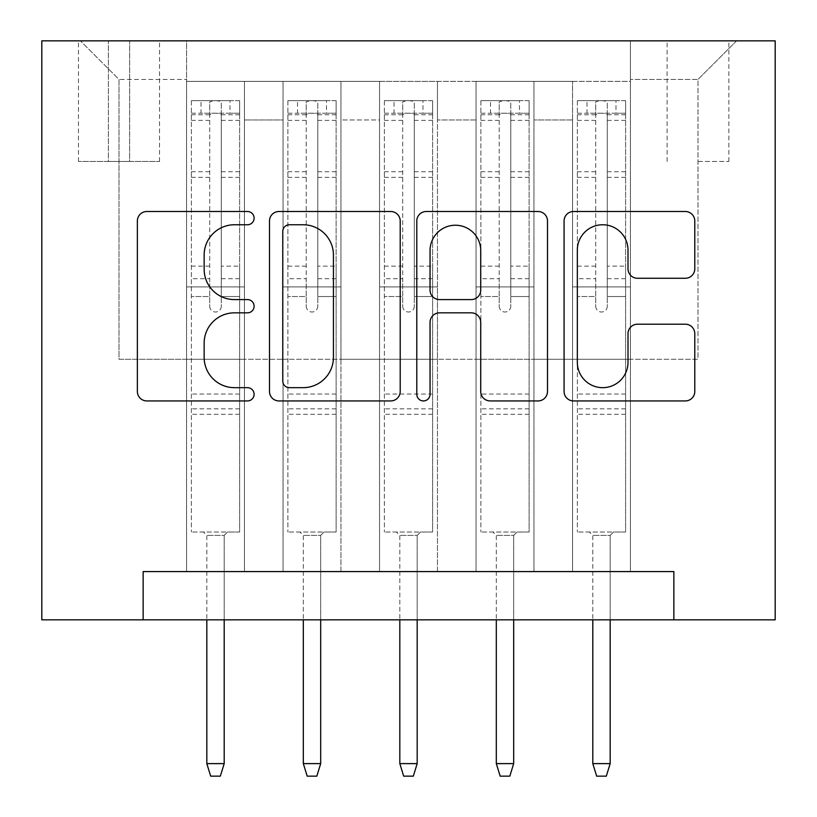 <?xml version="1.0" encoding="UTF-8"?>
<svg xmlns="http://www.w3.org/2000/svg" width="817" height="817" viewBox="0 0 817 817"><rect width="100%" height="100%" fill="white"/><g stroke="black" fill="none" stroke-linecap="round" stroke-linejoin="round"><path stroke-width="0.61" stroke-dasharray="4.08 3.06" d="M254.107 218.129A6.628 6.628 0 0 0 247.48 211.501L146.846 211.501A9.467 9.467 0 0 0 137.368 220.968L137.368 391.455A9.467 9.467 0 0 0 146.846 400.933L247.48 400.933A6.628 6.628 0 0 0 254.107 394.305A6.628 6.628 0 0 0 247.48 387.667L234.459 387.667A30.311 30.311 0 0 1 204.148 357.366L204.148 343.15A30.311 30.311 0 0 1 234.459 312.84L247.48 312.84A6.628 6.628 0 0 0 254.107 306.212A6.628 6.628 0 0 0 247.48 299.584L234.459 299.584A30.311 30.311 0 0 1 204.148 269.273L204.148 255.067A30.311 30.311 0 0 1 234.459 224.757L247.48 224.757A6.628 6.628 0 0 0 254.107 218.129M697.984 40.85L728.866 40.85L697.984 40.85M697.984 161.47L728.866 161.47L697.984 161.47M630.438 571.583L630.438 81.383L186.562 81.383L186.562 571.583L244.457 571.583L186.562 571.583L244.457 571.583L186.562 571.583L186.562 81.383L244.457 81.383L244.457 571.583L244.457 81.383L244.457 359.286L283.06 359.286L244.457 359.286L244.457 81.383L186.562 81.383L630.438 81.383L630.438 571.583L572.543 571.583L572.543 81.383L476.045 81.383L476.045 571.583L476.045 81.383L533.94 81.383L533.94 571.583L533.94 81.383L533.94 359.286L533.94 81.383L572.543 81.383L572.543 571.583L630.438 571.583L572.543 571.583L630.438 571.583L630.438 79.453L630.438 359.286L697.984 359.286L697.984 79.453L630.438 79.453L697.984 79.453L697.984 359.286L630.438 359.286L630.438 286.91L630.438 571.583M476.045 571.583L533.94 571.583L476.045 571.583L533.94 571.583L476.045 571.583L476.045 286.91L476.045 359.286L437.452 359.286L437.452 119.976L437.452 359.286L476.045 359.286L476.045 119.976L476.045 359.286L572.543 359.286L533.94 359.286L533.94 286.91L533.94 359.286L476.045 359.286L476.045 286.91L533.94 286.91L533.94 571.583L533.94 286.91L476.045 286.91L476.045 571.583M437.452 571.583L437.452 81.383L379.548 81.383L379.548 571.583L379.548 81.383L437.452 81.383L437.452 571.583L379.548 571.583L437.452 571.583L379.548 571.583L437.452 571.583L437.452 286.91L437.452 571.583M340.955 571.583L340.955 81.383L283.06 81.383L283.06 571.583L283.06 81.383L340.955 81.383L340.955 571.583L283.06 571.583L340.955 571.583L283.06 571.583L340.955 571.583L340.955 286.91L340.955 571.583M572.543 119.976L572.543 359.286L572.543 81.383L572.543 119.976L533.94 119.976L572.543 119.976M340.955 119.976L340.955 359.286L340.955 81.383L340.955 119.976L379.548 119.976L379.548 359.286L340.955 359.286L379.548 359.286L379.548 81.383L340.955 81.383L379.548 81.383L379.548 119.976L340.955 119.976M143.138 619.827L143.138 571.583L143.138 619.827L143.138 571.583L673.862 571.583L143.138 571.583L673.862 571.583L673.862 619.827L41.81 619.827L41.81 40.85L775.19 40.85L775.19 619.827L673.862 619.827L673.862 571.583L673.862 619.827M108.395 40.85L78.483 40.85L108.395 40.85L108.395 161.47L78.483 161.47L129.627 161.47L108.395 161.47L108.395 40.85M129.627 40.85L159.54 40.85L129.627 40.85L129.627 161.47L159.54 161.47L129.627 161.47L129.627 40.85M630.438 40.85L186.562 40.85L736.587 40.85L630.438 40.85L630.438 81.383L630.438 40.85M186.562 40.85L80.413 40.85L186.562 40.85L186.562 359.286L119.016 359.286L119.016 79.453L186.562 79.453L119.016 79.453L80.413 40.85L119.016 79.453L119.016 359.286L186.562 359.286L186.562 40.85M283.06 119.976L283.06 359.286L283.06 81.383L244.457 81.383L283.06 81.383L283.06 119.976L244.457 119.976L283.06 119.976M476.045 81.383L437.452 81.383L437.452 119.976L437.452 81.383L476.045 81.383L476.045 119.976L476.045 81.383M379.548 359.286L437.452 359.286L379.548 359.286L379.548 286.91L379.548 359.286M283.06 359.286L340.955 359.286L340.955 286.91L340.955 359.286L283.06 359.286L283.06 286.91L340.955 286.91L283.06 286.91L283.06 571.583L283.06 359.286M186.562 359.286L244.457 359.286L244.457 286.91L244.457 571.583L244.457 286.91L244.457 359.286L186.562 359.286L186.562 286.91L244.457 286.91L186.562 286.91L186.562 571.583L186.562 359.286M572.543 359.286L630.438 359.286L572.543 359.286L572.543 286.91L572.543 359.286M186.562 286.91L244.457 286.91L186.562 286.91M283.06 286.91L340.955 286.91L283.06 286.91M379.548 286.91L437.452 286.91L379.548 286.91L379.548 571.583L379.548 286.91L437.452 286.91L379.548 286.91M476.045 286.91L533.94 286.91L476.045 286.91M572.543 286.91L630.438 286.91L572.543 286.91L572.543 571.583L572.543 286.91L630.438 286.91L572.543 286.91M736.587 40.85L697.984 79.453L736.587 40.85M400.207 391.455L400.207 220.968A9.467 9.467 0 0 0 390.74 211.501L278.975 211.501A9.467 9.467 0 0 0 269.498 220.968L269.498 391.455A9.467 9.467 0 0 0 278.975 400.933L390.74 400.933A9.467 9.467 0 0 0 400.207 391.455M289.392 224.757A6.628 6.628 0 0 0 282.764 231.385L282.764 381.039A6.628 6.628 0 0 0 289.392 387.667L303.127 387.667A30.311 30.311 0 0 0 333.438 357.366L333.438 255.067A30.311 30.311 0 0 0 303.127 224.757L289.392 224.757M426.26 211.501L538.025 211.501A9.467 9.467 0 0 1 547.502 220.968L547.502 391.455A9.467 9.467 0 0 1 538.025 400.933L490.19 400.933A9.467 9.467 0 0 1 480.723 391.455L480.723 322.317A9.467 9.467 0 0 0 471.246 312.84L439.515 312.84A9.467 9.467 0 0 0 430.048 322.317L430.048 394.305A6.628 6.628 0 0 1 423.42 400.933A6.628 6.628 0 0 1 416.793 394.305L416.793 220.968A9.467 9.467 0 0 1 426.26 211.501M480.723 250.564A25.337 25.337 0 0 0 455.386 225.226A25.337 25.337 0 0 0 430.048 250.564L430.048 290.117A9.467 9.467 0 0 0 439.515 299.584L471.246 299.584A9.467 9.467 0 0 0 480.723 290.117L480.723 250.564M637.474 278.27L685.31 278.27A9.467 9.467 0 0 0 694.787 268.803L694.787 220.968A9.467 9.467 0 0 0 685.31 211.501L573.544 211.501A9.467 9.467 0 0 0 564.077 220.968L564.077 391.455A9.467 9.467 0 0 0 573.544 400.933L685.31 400.933A9.467 9.467 0 0 0 694.787 391.455L694.787 333.683A9.467 9.467 0 0 0 685.31 324.206L637.474 324.206A9.467 9.467 0 0 0 628.007 333.683L628.007 362.329A25.337 25.337 0 0 1 602.67 387.667A25.337 25.337 0 0 1 577.333 362.329L577.333 250.094A25.337 25.337 0 0 1 602.67 224.757A25.337 25.337 0 0 1 628.007 250.094L628.007 268.803A9.467 9.467 0 0 0 637.474 278.27M209.714 306.212A5.79 5.79 0 0 0 215.504 312.002A5.79 5.79 0 0 1 209.714 306.212L209.714 296.54L209.714 306.212M239.391 100.675L229.985 100.675L229.985 113.226L239.636 113.226L239.636 100.685L191.382 100.685L191.382 532.01L191.382 296.54L209.714 296.54L209.714 278.689L191.382 278.689M191.382 100.685L191.382 296.54L209.714 296.54L209.714 115.759C208.897 112.399 222.101 112.389 221.295 115.759L221.295 266.148L239.636 266.148L239.636 532.01L191.382 532.01L227.565 532.01L224.195 535.39L206.824 535.39L224.195 535.39L224.195 763.609L206.824 763.609L206.824 535.39L203.443 532.01L206.824 535.39L206.824 619.827M239.636 113.226L239.636 266.148M239.636 100.685L239.636 532.01L227.565 532.01L224.195 535.39L224.195 619.827M229.985 100.675L191.627 100.675M229.985 113.226L201.033 113.226L201.033 100.675M191.382 113.226L239.391 113.226M191.627 113.226L201.033 113.226M221.295 306.212A5.79 5.79 0 0 1 215.504 312.002A5.79 5.79 0 0 0 221.295 306.212L221.295 296.54L221.295 306.212M239.636 278.689L221.295 278.689L221.295 296.54L221.295 266.148M221.295 278.689L221.295 101.87C217.445 100.287 213.584 100.287 209.714 101.87L209.714 278.689M239.636 414.29L191.382 414.29M206.824 763.609L210.684 776.15L220.335 776.15L224.195 763.609M209.714 115.759L209.714 101.87M221.295 115.759L221.295 101.87M306.212 306.212A5.79 5.79 0 0 0 312.002 312.002A5.79 5.79 0 0 1 306.212 306.212L306.212 296.54L306.212 306.212M335.889 100.675L326.483 100.675L326.483 113.226L336.124 113.226L336.124 100.685L287.88 100.685L287.88 532.01L287.88 296.54L306.212 296.54L306.212 278.689L287.88 278.689M287.88 100.685L287.88 296.54L306.212 296.54L306.212 115.759C305.395 112.399 318.599 112.389 317.793 115.759L317.793 266.148L336.124 266.148L336.124 532.01L287.88 532.01L324.063 532.01L320.693 535.39L303.321 535.39L320.693 535.39L320.693 763.609L303.321 763.609L303.321 535.39L299.941 532.01L303.321 535.39L303.321 619.827M336.124 113.226L336.124 266.148M336.124 100.685L336.124 532.01L324.063 532.01L320.693 535.39L320.693 619.827M326.483 100.675L288.125 100.675M326.483 113.226L297.531 113.226L297.531 100.675M287.88 113.226L335.889 113.226M288.125 113.226L297.531 113.226M317.793 306.212A5.79 5.79 0 0 1 312.002 312.002A5.79 5.79 0 0 0 317.793 306.212L317.793 296.54L317.793 306.212M336.124 278.689L317.793 278.689L317.793 296.54L317.793 266.148M317.793 278.689L317.793 101.87C313.942 100.287 310.082 100.287 306.212 101.87L306.212 278.689M336.124 414.29L287.88 414.29M303.321 763.609L307.182 776.15L316.833 776.15L320.693 763.609M306.212 115.759L306.212 101.87M317.793 115.759L317.793 101.87M402.71 306.212A5.79 5.79 0 0 0 408.5 312.002A5.79 5.79 0 0 1 402.71 306.212L402.71 296.54L402.71 306.212M432.387 100.675L422.971 100.675L422.971 113.226L432.622 113.226L432.622 100.685L384.378 100.685L384.378 532.01L384.378 296.54L402.71 296.54L402.71 278.689L384.378 278.689M384.378 100.685L384.378 296.54L402.71 296.54L402.71 115.759C401.893 112.399 415.087 112.389 414.29 115.759L414.29 266.148L432.622 266.148L432.622 532.01L384.378 532.01L420.561 532.01L417.181 535.39L399.819 535.39L417.181 535.39L417.181 763.609L399.819 763.609L399.819 535.39L396.439 532.01L399.819 535.39L399.819 619.827M432.622 113.226L432.622 266.148M432.622 100.685L432.622 532.01L420.561 532.01L417.181 535.39L417.181 619.827M422.971 100.675L384.613 100.675M422.971 113.226L394.029 113.226L394.029 100.675M384.378 113.226L432.387 113.226M384.613 113.226L394.029 113.226M414.29 306.212A5.79 5.79 0 0 1 408.5 312.002A5.79 5.79 0 0 0 414.29 306.212L414.29 296.54L414.29 306.212M432.622 278.689L414.29 278.689L414.29 296.54L414.29 266.148M414.29 278.689L414.29 101.87C410.43 100.287 406.58 100.287 402.71 101.87L402.71 278.689M432.622 414.29L384.378 414.29M399.819 763.609L403.68 776.15L413.32 776.15L417.181 763.609M402.71 115.759L402.71 101.87M414.29 115.759L414.29 101.87M499.207 306.212A5.79 5.79 0 0 0 504.998 312.002A5.79 5.79 0 0 1 499.207 306.212L499.207 296.54L499.207 306.212M528.875 100.675L519.469 100.675L519.469 113.226L529.12 113.226L529.12 100.685L480.876 100.685L480.876 532.01L480.876 296.54L499.207 296.54L499.207 278.689L480.876 278.689M480.876 100.685L480.876 296.54L499.207 296.54L499.207 115.759C498.39 112.399 511.585 112.389 510.788 115.759L510.788 266.148L529.12 266.148L529.12 532.01L480.876 532.01L517.059 532.01L513.679 535.39L496.307 535.39L513.679 535.39L513.679 763.609L496.307 763.609L496.307 535.39L492.937 532.01L496.307 535.39L496.307 619.827M529.12 113.226L529.12 266.148M529.12 100.685L529.12 532.01L517.059 532.01L513.679 535.39L513.679 619.827M519.469 100.675L481.111 100.675M519.469 113.226L490.517 113.226L490.517 100.675M480.876 113.226L528.875 113.226M481.111 113.226L490.517 113.226M510.788 306.212A5.79 5.79 0 0 1 504.998 312.002A5.79 5.79 0 0 0 510.788 306.212L510.788 296.54L510.788 306.212M529.12 278.689L510.788 278.689L510.788 296.54L510.788 266.148M510.788 278.689L510.788 101.87C506.928 100.287 503.068 100.287 499.207 101.87L499.207 278.689M529.12 414.29L480.876 414.29M496.307 763.609L500.167 776.15L509.818 776.15L513.679 763.609M499.207 115.759L499.207 101.87M510.788 115.759L510.788 101.87M595.705 306.212A5.79 5.79 0 0 0 601.496 312.002A5.79 5.79 0 0 1 595.705 306.212L595.705 296.54L595.705 306.212M625.373 100.675L615.967 100.675L615.967 113.226L625.618 113.226L625.618 100.685L577.364 100.685L577.364 532.01L577.364 296.54L595.705 296.54L595.705 278.689L577.364 278.689M577.364 100.685L577.364 296.54L595.705 296.54L595.705 115.759C594.878 112.399 608.083 112.389 607.286 115.759L607.286 266.148L625.618 266.148L625.618 532.01L577.364 532.01L613.557 532.01L610.176 535.39L592.805 535.39L610.176 535.39L610.176 763.609L592.805 763.609L592.805 535.39L589.435 532.01L592.805 535.39L592.805 619.827M625.618 113.226L625.618 266.148M625.618 100.685L625.618 532.01L613.557 532.01L610.176 535.39L610.176 619.827M615.967 100.675L577.609 100.675M615.967 113.226L587.014 113.226L587.014 100.675M577.364 113.226L625.373 113.226M577.609 113.226L587.014 113.226M607.286 306.212A5.79 5.79 0 0 1 601.496 312.002A5.79 5.79 0 0 0 607.286 306.212L607.286 296.54L607.286 306.212M625.618 278.689L607.286 278.689L607.286 296.54L607.286 266.148M607.286 278.689L607.286 101.87C603.426 100.287 599.566 100.287 595.705 101.87L595.705 278.689M625.618 414.29L577.364 414.29M592.805 763.609L596.665 776.15L606.316 776.15L610.176 763.609M595.705 115.759L595.705 101.87M607.286 115.759L607.286 101.87M476.045 119.976L437.452 119.976L476.045 119.976M239.636 394.029L191.382 394.029M239.636 296.54L221.295 296.54L239.636 296.54M191.382 266.148L209.714 266.148M209.714 171.723L191.382 171.723M239.636 171.723L221.295 171.723M191.382 177.36L209.714 177.36M221.295 177.36L239.636 177.36M209.714 114.768L191.382 114.768M191.382 120.395L209.714 120.395M239.636 114.768L221.295 114.768M221.295 120.395L239.636 120.395M239.636 408.847L191.382 408.847M336.124 394.029L287.88 394.029M336.124 296.54L317.793 296.54L336.124 296.54M287.88 266.148L306.212 266.148M306.212 171.723L287.88 171.723M336.124 171.723L317.793 171.723M287.88 177.36L306.212 177.36M317.793 177.36L336.124 177.36M306.212 114.768L287.88 114.768M287.88 120.395L306.212 120.395M336.124 114.768L317.793 114.768M317.793 120.395L336.124 120.395M336.124 408.847L287.88 408.847M432.622 394.029L384.378 394.029M432.622 296.54L414.29 296.54L432.622 296.54M384.378 266.148L402.71 266.148M402.71 171.723L384.378 171.723M432.622 171.723L414.29 171.723M384.378 177.36L402.71 177.36M414.29 177.36L432.622 177.36M402.71 114.768L384.378 114.768M384.378 120.395L402.71 120.395M432.622 114.768L414.29 114.768M414.29 120.395L432.622 120.395M432.622 408.847L384.378 408.847M529.12 394.029L480.876 394.029M529.12 296.54L510.788 296.54L529.12 296.54M480.876 266.148L499.207 266.148M499.207 171.723L480.876 171.723M529.12 171.723L510.788 171.723M480.876 177.36L499.207 177.36M510.788 177.36L529.12 177.36M499.207 114.768L480.876 114.768M480.876 120.395L499.207 120.395M529.12 114.768L510.788 114.768M510.788 120.395L529.12 120.395M529.12 408.847L480.876 408.847M625.618 394.029L577.364 394.029M625.618 296.54L607.286 296.54L625.618 296.54M577.364 266.148L595.705 266.148M595.705 171.723L577.364 171.723M625.618 171.723L607.286 171.723M577.364 177.36L595.705 177.36M607.286 177.36L625.618 177.36M595.705 114.768L577.364 114.768M577.364 120.395L595.705 120.395M625.618 114.768L607.286 114.768M607.286 120.395L625.618 120.395M625.618 408.847L577.364 408.847M667.111 161.47L667.111 40.85M78.483 161.47L78.483 40.85M159.54 161.47L159.54 40.85M728.866 161.47L728.866 40.85"/><path stroke-width="1.23" d="M254.107 218.129A6.628 6.628 0 0 0 247.48 211.501L146.846 211.501A9.467 9.467 0 0 0 137.368 220.968L137.368 391.455A9.467 9.467 0 0 0 146.846 400.933L247.48 400.933A6.628 6.628 0 0 0 254.107 394.305A6.628 6.628 0 0 0 247.48 387.667L234.459 387.667A30.311 30.311 0 0 1 204.148 357.366L204.148 343.15A30.311 30.311 0 0 1 234.459 312.84L247.48 312.84A6.628 6.628 0 0 0 254.107 306.212A6.628 6.628 0 0 0 247.48 299.584L234.459 299.584A30.311 30.311 0 0 1 204.148 269.273L204.148 255.067A30.311 30.311 0 0 1 234.459 224.757L247.48 224.757A6.628 6.628 0 0 0 254.107 218.129M685.31 278.27A9.467 9.467 0 0 0 694.787 268.803L694.787 220.968A9.467 9.467 0 0 0 685.31 211.501L573.544 211.501A9.467 9.467 0 0 0 564.077 220.968L564.077 391.455A9.467 9.467 0 0 0 573.544 400.933L685.31 400.933A9.467 9.467 0 0 0 694.787 391.455L694.787 333.683A9.467 9.467 0 0 0 685.31 324.206L637.474 324.206A9.467 9.467 0 0 0 628.007 333.683L628.007 362.329A25.337 25.337 0 0 1 602.67 387.667A25.337 25.337 0 0 1 577.333 362.329L577.333 250.094A25.337 25.337 0 0 1 602.67 224.757A25.337 25.337 0 0 1 628.007 250.094L628.007 268.803A9.467 9.467 0 0 0 637.474 278.27L685.31 278.27M673.862 619.827L775.19 619.827L775.19 40.85L41.81 40.85L41.81 619.827L673.862 619.827L673.862 571.583L143.138 571.583L143.138 619.827M400.207 220.968A9.467 9.467 0 0 0 390.74 211.501L278.975 211.501A9.467 9.467 0 0 0 269.498 220.968L269.498 391.455A9.467 9.467 0 0 0 278.975 400.933L390.74 400.933A9.467 9.467 0 0 0 400.207 391.455L400.207 220.968M426.26 211.501L538.025 211.501A9.467 9.467 0 0 1 547.502 220.968L547.502 391.455A9.467 9.467 0 0 1 538.025 400.933L490.19 400.933A9.467 9.467 0 0 1 480.723 391.455L480.723 322.317A9.467 9.467 0 0 0 471.246 312.84L439.515 312.84A9.467 9.467 0 0 0 430.048 322.317L430.048 394.305A6.628 6.628 0 0 1 423.42 400.933A6.628 6.628 0 0 1 416.793 394.305L416.793 220.968A9.467 9.467 0 0 1 426.26 211.501M289.392 224.757A6.628 6.628 0 0 0 282.764 231.385L282.764 381.039A6.628 6.628 0 0 0 289.392 387.667L303.127 387.667A30.311 30.311 0 0 0 333.438 357.366L333.438 255.067A30.311 30.311 0 0 0 303.127 224.757L289.392 224.757M480.723 250.564A25.337 25.337 0 0 0 455.386 225.226A25.337 25.337 0 0 0 430.048 250.564L430.048 290.117A9.467 9.467 0 0 0 439.515 299.584L471.246 299.584A9.467 9.467 0 0 0 480.723 290.117L480.723 250.564M224.195 763.609L220.335 776.15L210.684 776.15L206.824 763.609L224.195 763.609L224.195 619.827M206.824 763.609L206.824 619.827M320.693 763.609L316.833 776.15L307.182 776.15L303.321 763.609L320.693 763.609L320.693 619.827M303.321 763.609L303.321 619.827M417.181 763.609L413.32 776.15L403.68 776.15L399.819 763.609L417.181 763.609L417.181 619.827M399.819 763.609L399.819 619.827M513.679 763.609L509.818 776.15L500.167 776.15L496.307 763.609L513.679 763.609L513.679 619.827M496.307 763.609L496.307 619.827M610.176 763.609L606.316 776.15L596.665 776.15L592.805 763.609L610.176 763.609L610.176 619.827M592.805 763.609L592.805 619.827"/></g></svg>
